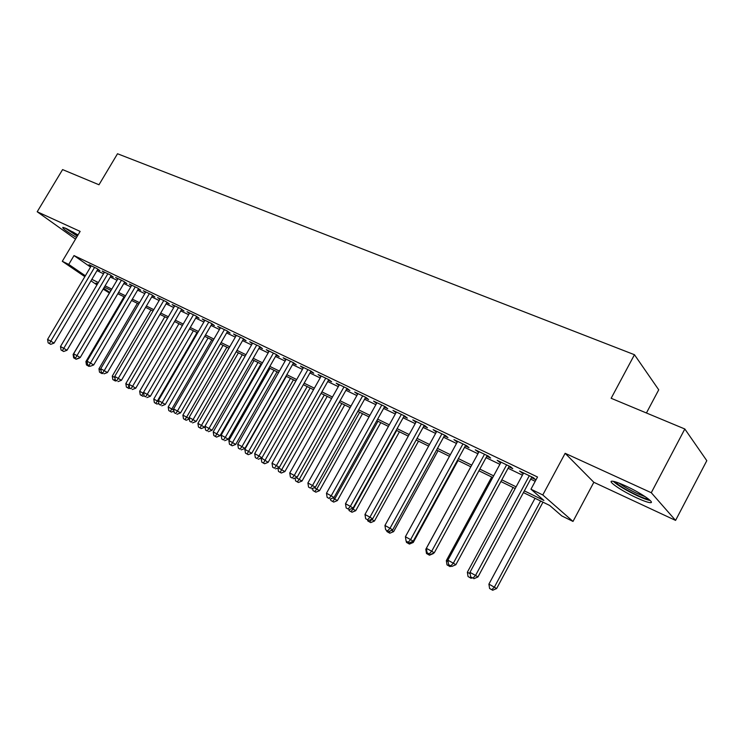 <?xml version="1.0" encoding="UTF-8"?>
<svg xmlns="http://www.w3.org/2000/svg" width="744" height="744" viewBox="0 0 744 744"><rect width="100%" height="100%" fill="white"/><g stroke="black" fill="none" stroke-linecap="round" stroke-linejoin="round"><path stroke-width="1.12" d="M78.036 234.927L66.504 228.641L62.849 227.339C62.105 228.175 66.662 231.551 76.52 237.466M636.529 497.773C642.704 500.61 647.113 502.219 649.772 502.6C656.664 503.735 641.003 492.881 625.546 485.888C619.464 483.116 615.167 481.563 612.656 481.238C605.988 480.252 621.398 490.873 636.529 497.773M109.396 293.006L103.146 289.109M646.424 412.985L658.728 389.81L634.465 354.721L117.515 153.748L98.989 184.763L62.589 169.595L37.2 211.761L75.535 239.122M634.465 354.721L611.149 398.282L684.824 428.99L706.8 460.676L675.58 520.4L651.279 492.723L565.142 453.31L542.785 494.965L573.001 521.432L561.72 515.871L549.723 505.474L523.432 492.584M565.142 453.31L593.833 482.298L675.58 520.4M593.833 482.298L573.001 521.432M684.824 428.99L651.279 492.723M97.65 269.551L99.956 270.658L96.869 268.5L88.992 264.715L91.066 266.166M110.93 275.922L113.283 277.047L110.214 274.889L102.17 271.039L104.29 272.518M124.481 282.413L126.871 283.566L123.811 281.409L115.618 277.484L117.775 279M138.291 289.044L140.737 290.216L137.696 288.058L129.335 284.05L131.53 285.603M152.381 295.805L154.873 296.996L151.85 294.847L143.322 290.755L145.564 292.346M166.758 302.696L169.307 303.924L166.303 301.766L157.598 297.6L159.876 299.228M181.434 309.737L184.028 310.983L181.052 308.834L172.162 304.575L174.487 306.249M196.407 316.925L199.067 318.2L196.109 316.051L187.032 311.708L189.404 313.419M211.705 324.263L214.412 325.565L211.482 323.417L202.219 318.981L204.637 320.738M227.32 331.75L230.091 333.079L227.18 330.941L217.722 326.411L220.187 328.216M243.269 339.404L246.097 340.761L243.223 338.632L233.551 334L236.071 335.851M259.572 347.225L262.455 348.611L259.609 346.481L249.733 341.756L252.3 343.654M276.229 355.214L279.177 356.627L276.359 354.516L266.268 349.671L268.882 351.633M293.248 363.379L296.27 364.83L293.48 362.719L283.166 357.771L285.836 359.789M310.657 371.73L313.745 373.209L310.992 371.107L300.446 366.057L303.161 368.122M328.457 380.268L331.61 381.784L328.904 379.691L318.107 374.52L320.897 376.641M346.667 389L349.894 390.553L347.225 388.47L336.186 383.179L339.032 385.346M365.295 397.938L368.596 399.528L365.974 397.454L354.674 392.042L357.594 394.246M384.36 407.089L387.745 408.707L385.169 406.652L373.6 401.109L376.594 403.36M403.88 416.454L407.34 418.109L404.82 416.073L392.972 410.4L396.05 412.697M423.866 426.042L427.419 427.744L424.945 425.717L412.808 419.904L415.961 422.248M444.345 435.863L447.972 437.602L445.563 435.593L433.129 429.641L436.365 432.041M465.316 445.926L469.046 447.711L466.683 445.721L453.952 439.62L457.272 442.066M486.818 456.239L490.64 458.072L488.343 456.1L475.286 449.841L478.699 452.343M508.868 466.814L512.774 468.692L510.551 466.739L497.159 460.322L500.666 462.88M524.353 490.873L543.911 500.433L530.956 489.208L537.521 477.006L74.019 255.573L90.535 267.059M97.008 270.639L103.546 273.783M110.289 277.019L117.031 280.265M123.82 283.529L130.786 286.877M137.631 290.16L144.82 293.62M151.72 296.94L159.132 300.502M166.089 303.85L173.743 307.523M180.755 310.899L188.66 314.693M195.728 318.097L203.893 322.022M211.017 325.444L219.443 329.499M226.632 332.949L235.327 337.134M242.581 340.622L251.565 344.937M258.866 348.452L268.147 352.907M275.522 356.45L285.101 361.063M292.541 364.634L302.445 369.396M309.941 373.004L320.171 377.924M327.732 381.551L338.306 386.638M345.932 390.302L356.86 395.557M364.56 399.258L375.86 404.69M383.616 408.419L395.297 414.036M403.127 417.803L415.208 423.615M423.113 427.409L435.612 433.417M443.582 437.249L456.509 443.461M464.554 447.33L477.927 453.766M486.046 457.662L499.884 464.321M508.078 468.255L522.409 475.146M530.686 479.127L535.206 481.303M531.467 477.657L535.485 479.582L533.327 477.657L519.591 471.073L523.199 473.696M84.844 276.647L62.301 261.302L80.138 231.403L37.2 211.761M62.301 261.302L68.736 264.427L85.365 275.773M74.019 255.573L68.736 264.427M530.956 489.208L542.785 494.965M96.962 284.896L90.973 280.823M97.604 283.827L96.06 283.064L97.483 284.031M103.649 288.244L109.749 292.411M515.183 488.538L500.889 481.535M492.723 477.527L478.913 470.766M470.822 466.795L457.486 460.257M449.46 456.323L436.57 449.999M428.628 446.102L416.166 440.002M408.289 436.133L396.245 430.227M388.433 426.405L376.789 420.695M369.043 416.9L357.78 411.376M350.108 407.619L339.218 402.272M331.61 398.542L321.064 393.381M313.531 389.679L303.329 384.676M295.852 381.012L285.984 376.176M278.572 372.539L269.012 367.862M261.674 364.253L252.421 359.724M245.139 356.153L236.173 351.763M228.957 348.22L220.28 343.97M213.119 340.454L204.721 336.334M197.616 332.856L189.478 328.867M182.438 325.416L174.561 321.548M167.567 318.125L159.941 314.387M153.004 310.983L145.61 307.356M138.737 303.989L131.576 300.474M124.75 297.135L117.812 293.731M111.042 290.411L104.318 287.119M91.838 279.353L98.357 282.543M105.081 285.836L111.805 289.118M118.575 292.429L125.522 295.824M132.339 299.162L139.509 302.668M146.391 306.035L153.785 309.653M160.723 313.038L168.358 316.777M175.342 320.199L183.229 324.049M190.278 327.5L198.416 331.48M205.521 334.949L213.928 339.059M221.089 342.566L229.766 346.806M236.992 350.34L245.948 354.721M253.239 358.292L262.493 362.812M269.839 366.411L279.4 371.079M286.812 374.706L296.689 379.542M304.166 383.197L314.377 388.182M321.919 391.874L332.466 397.026M340.073 400.746L350.973 406.084M358.645 409.832L369.917 415.347M377.654 419.132L389.307 424.833M397.119 428.646L409.163 434.543M417.049 438.393L429.511 444.494M437.463 448.381L450.362 454.686M458.388 458.611L471.724 465.139M479.824 469.092L493.635 475.853M501.809 479.843L516.104 486.836M522.176 472.31L521.795 473.017M499.81 461.596L499.429 462.284M477.992 451.143L477.62 451.822M456.714 440.941L456.342 441.62M435.947 430.99L435.584 431.659M415.682 421.281L415.31 421.941M395.892 411.795L395.529 412.446M376.557 402.532L376.204 403.174M357.678 393.483L357.325 394.115M339.227 384.639L338.873 385.271M321.194 375.999L320.841 376.613M529.3 475.732L475.556 575.438L469.948 572.35L523.581 472.989M531.848 476.951L477.974 576.944L475.556 575.438L472.896 578.116L470.654 576.879L472.896 578.116M473.872 578.72L477.974 576.944M469.948 572.35L470.654 576.879M535.029 498.275L488.91 584.105L496.639 588.532L542.971 502.163M491.775 589.694L489.589 588.485L492.686 590.252L491.775 589.694L494.379 587.128L540.6 501M489.589 588.485L488.91 584.105M496.639 588.532L492.686 590.252M648.768 499.243C646.676 499.14 642.695 497.755 636.827 495.067C625.592 489.654 618.357 485.228 615.121 481.777M619.064 483.126C623.463 486.427 629.489 489.887 637.115 493.486L645.355 496.769M613.261 481.321C617.855 485.451 625.946 490.277 637.506 495.811C643.244 498.443 647.485 500.014 650.228 500.517M77.413 235.969L66.179 228.492M72.624 231.784L77.962 235.058M64.979 227.98L77.32 236.127M506.627 464.861L453.347 563.199L447.879 560.186L501.047 462.191M509.24 466.116L455.839 564.733L453.347 563.199L450.771 565.868L448.586 564.659L450.771 565.868M451.766 566.472L455.839 564.733M447.879 560.186L448.586 564.659M484.511 454.268L431.697 551.258L426.377 548.319L479.071 451.654M487.199 455.551L434.254 552.829L431.697 551.258L429.195 553.917L427.075 552.736L429.195 553.917M430.227 554.54L434.254 552.829M426.377 548.319L427.075 552.736M462.954 443.936L410.595 539.614L405.396 536.75L457.644 441.387M465.688 445.247L413.208 541.223L410.595 539.614L408.168 542.264L406.094 541.121L408.168 542.264M409.219 542.906L413.208 541.223M405.396 536.75L406.094 541.121M441.917 433.854L390.005 528.268L384.946 525.469L436.737 431.371M444.707 435.194L392.674 529.895L390.005 528.268L387.652 530.9L385.625 529.784L387.652 530.9M388.721 531.551L392.674 529.895M384.946 525.469L385.625 529.784M513.09 487.515L467.362 572.21L470.171 573.754M468.041 576.526L471.101 578.283L468.041 576.526L467.362 572.21M470.868 577.009L470.171 577.707M472.217 577.8L471.101 578.283M491.691 477.025L446.335 560.595L448.102 561.571M447.005 564.863L450.046 566.603L447.005 564.863L446.335 560.595M449.739 565.347L449.088 566.017M451.152 566.128L450.046 566.603M432.999 553.359L433.594 553.108M470.794 466.776L425.819 549.267L426.591 549.695M426.479 553.49L429.493 555.21L426.479 553.49L425.819 549.267M429.139 553.945L428.516 554.615M433.343 553.573L429.493 555.21M412.018 541.725L413.246 542.469L458.053 460.536M406.447 542.376L409.433 544.078L406.447 542.376L406.261 541.223M409.042 542.804L408.428 543.473M413.246 542.469L409.433 544.078M421.383 424.015L369.926 517.192L364.978 514.457L416.333 421.588M424.238 425.382L372.642 518.847L369.926 517.192L367.629 519.814L365.657 518.717L367.629 519.814M368.726 520.475L372.642 518.847M364.978 514.457L365.657 518.717M391.549 530.37L393.623 531.635L438.058 450.734M386.88 531.523L389.837 533.216L386.88 531.523L386.703 530.435M390.368 530.863L388.814 532.592M393.623 531.635L389.837 533.216M401.342 414.408L350.322 506.376L345.495 503.716L396.413 412.046M404.243 415.794L353.093 508.059L350.322 506.376L348.09 508.989L346.165 507.929L348.09 508.989M349.206 509.659L353.093 508.059M345.495 503.716L346.165 507.929M371.554 519.303L374.446 521.042L418.519 441.155M369.656 521.972L367.759 520.921L370.698 522.604L369.656 521.972L372.056 519.089M367.759 520.921L367.592 519.851M374.446 521.042L370.698 522.604M381.774 405.034L331.192 495.829L326.477 493.226L376.957 402.718M384.722 406.438L334 497.531L331.192 495.829L329.015 498.424L327.137 497.383L329.015 498.424M330.15 499.103L334 497.531M326.477 493.226L327.137 497.383M352.005 508.505L355.716 510.7L399.426 431.79M350.936 511.593L349.085 510.57L351.996 512.235L350.936 511.593L353.075 509.101L396.673 430.441M349.085 510.57L348.917 509.501M355.716 510.7L351.996 512.235M362.663 395.873L312.499 485.516L307.895 482.977L357.957 393.613M365.648 397.305L315.354 487.246L312.499 485.516L310.387 488.111L308.555 487.097L310.387 488.111M311.541 488.799L315.354 487.246M307.895 482.977L308.555 487.097M332.931 497.969L337.404 500.582L380.77 422.648M332.642 501.447L330.838 500.452L333.721 502.098L332.642 501.447L334.726 498.964L377.971 421.271M330.838 500.452L330.596 498.926M337.404 500.582L333.721 502.098M343.988 386.917L294.252 475.453L289.751 472.97L339.385 384.713M347.02 388.377L297.144 477.202L294.252 475.453L292.197 478.029L290.402 477.034L292.197 478.029M293.359 478.727L297.144 477.202M289.751 472.97L290.402 477.034M314.293 487.683L319.511 490.696L362.523 413.701M314.759 491.533L312.992 490.556L315.856 492.184L314.759 491.533L316.786 489.059L359.687 412.306M312.992 490.556L312.647 488.352M319.511 490.696L315.856 492.184M325.742 378.175L276.415 465.614L272.016 463.196L321.241 376.018M328.811 379.645L279.344 467.381L276.415 465.614L274.415 468.181L272.657 467.213L274.415 468.181M275.596 468.887L279.344 467.381M272.016 463.196L272.657 467.213M296.093 477.629L302.008 481.033L344.677 404.95M297.274 481.833L295.545 480.875L298.381 482.503L297.274 481.833L299.255 479.369L341.803 403.546M295.545 480.875L295.098 478.029M302.008 481.033L298.381 482.503M307.904 369.629L258.986 456.007L254.69 453.635L303.506 367.517M311.001 371.117L261.953 457.793L258.986 456.007L257.043 458.564L255.322 457.607L257.043 458.564M258.233 459.271L261.953 457.793M254.69 453.635L255.322 457.607M278.303 467.799L284.887 471.575L327.221 396.394M280.172 472.356L278.488 471.417L281.297 473.026L280.172 472.356L324.31 394.971M278.488 471.417L277.931 467.948M284.887 471.575L281.297 473.026M290.458 361.268L241.949 446.605L237.745 444.289L286.161 359.213M293.582 362.793L244.943 448.409L241.949 446.605L240.052 449.153L238.378 448.223L240.052 449.153M241.261 449.869L244.943 448.409M237.745 444.289L238.378 448.223M261.367 458.025L268.147 462.331L310.136 388.015M263.441 463.075L261.795 462.163L264.576 463.754L263.441 463.075L307.198 386.573M261.795 462.163L261.181 458.351M268.147 462.331L264.576 463.754M286.319 376.343L244.85 449.329L251.751 453.273L293.415 379.821M247.073 453.998L245.455 453.105L248.217 454.677L247.073 453.998L290.448 378.361M245.455 453.105L244.85 449.329M251.751 453.273L248.217 454.677M270.007 368.345L228.873 440.504L235.718 444.419L277.047 371.795M231.049 445.117L229.468 444.233L232.202 445.805L231.049 445.117L274.052 370.326M229.468 444.233L228.873 440.504M235.718 444.419L232.202 445.805M273.401 353.093L225.283 437.416L221.173 435.156L269.198 351.075M276.545 354.656L228.315 439.239L225.283 437.416L223.442 439.955L221.805 439.044L223.442 439.955M224.66 440.671L228.315 439.239M221.173 435.156L221.805 439.044M256.717 345.095L208.99 428.432L204.972 426.219L252.597 343.124M259.879 346.685L212.049 430.264L208.99 428.432L207.195 430.953L205.586 430.06L207.195 430.953M208.422 431.678L212.049 430.264M204.972 426.219L205.586 430.06M240.386 337.274L193.049 419.644L189.115 417.477L236.36 335.339M243.567 338.892L196.137 421.485L193.049 419.644L191.301 422.146L189.729 421.281L191.301 422.146M192.538 422.88L196.137 421.485M189.115 417.477L189.729 421.281M254.039 360.514L213.221 431.864L220.01 435.742L261.023 363.946M215.36 436.412L213.816 435.556L216.532 437.109L215.36 436.412L258.001 362.458M213.816 435.556L213.221 431.864M220.01 435.742L216.532 437.109M224.409 329.62L177.444 411.041L173.603 408.912L220.466 327.723M227.608 331.257L180.56 412.892L177.444 411.041L175.742 413.534L174.208 412.678L175.742 413.534M176.988 414.269L180.56 412.892M173.603 408.912L174.208 412.678M238.396 352.851L197.904 423.401L204.637 427.251L205.028 426.563M200.006 427.902L198.49 427.056L201.178 428.6L200.006 427.902L242.284 354.749M198.49 427.056L197.904 423.401M204.637 427.251L201.178 428.6M208.766 322.115L162.183 402.616L158.416 400.542L204.907 320.273M211.975 323.789L165.308 404.485L162.183 402.616L160.518 405.099L159.011 404.262L160.518 405.099M161.773 405.843L165.308 404.485M158.416 400.542L159.011 404.262M223.079 345.337L182.894 415.115L186.614 417.17L226.883 347.206M183.48 418.733L186.149 420.258L183.48 418.733L182.894 415.115M184.958 419.56L186.614 417.17L189.329 418.788M189.367 419.012L186.149 420.258M193.449 314.777L147.228 394.376L143.546 392.339L189.664 312.964M196.676 316.47L150.381 396.254L147.228 394.376L145.61 396.84L144.141 396.022L145.61 396.84M146.875 397.594L150.381 396.254M143.546 392.339L144.141 396.022M208.078 337.981L168.191 406.996L171.836 409.014L211.798 339.803M168.767 410.576L171.418 412.092L168.767 410.576L168.191 406.996M170.227 411.386L171.836 409.014L173.808 410.177M173.957 411.116L171.418 412.092M178.448 307.588L132.599 386.303L128.982 384.313L174.747 305.812M181.685 309.299L135.771 388.191L132.599 386.303L131.018 388.759L129.577 387.959L131.018 388.759M132.293 389.512L135.771 388.191M128.982 384.313L129.577 387.959M193.366 330.773L153.785 399.044L157.365 401.016L197.011 332.559M154.361 402.588L156.993 404.085L154.361 402.588L153.785 399.044M155.784 403.378L157.365 401.016L158.612 401.76M158.872 403.369L156.993 404.085M163.754 300.548L118.259 378.398L114.725 376.445L160.127 298.809M167.009 302.278L121.449 380.286L118.259 378.398L116.715 380.835L115.301 380.054L116.715 380.835M117.998 381.598L121.449 380.286M114.725 376.445L115.301 380.054M178.951 323.705L139.667 391.242L143.173 393.176L143.573 392.497M140.235 394.757L142.848 396.245L140.235 394.757L139.667 391.242M141.639 395.529L143.173 393.176L143.732 393.511M144.094 395.771L142.848 396.245M149.358 293.648L104.216 370.652L100.747 368.736L145.796 291.946M152.622 295.396L107.424 372.549L104.216 370.652L102.709 373.079L101.333 372.316L102.709 373.079M104.002 373.841L107.424 372.549M100.747 368.736L101.333 372.316M164.815 316.777L125.829 383.606L129.168 385.448M126.396 387.085L128.982 388.554L126.396 387.085L125.829 383.606M129.196 385.615L127.763 387.838M129.958 388.191L128.982 388.554M135.241 286.886L90.452 363.063L87.057 361.193L131.762 285.222M138.523 288.644L93.679 364.969L90.452 363.063L88.992 365.481L87.634 364.727L88.992 365.481M90.284 366.243L93.679 364.969M87.057 361.193L87.634 364.727M150.958 309.978L112.27 376.111L114.901 377.571M112.828 379.552L115.394 381.021L112.828 379.552L112.27 376.111M115.106 378.808L114.167 380.305M116.334 380.668L115.394 381.021M121.412 280.256L76.967 355.623L73.637 353.791L117.998 278.619M124.704 282.032L80.213 357.538L76.967 355.623L75.544 358.031L74.214 357.297L75.544 358.031M76.837 358.794L80.213 357.538M73.637 353.791L74.214 357.297M107.852 273.764L63.752 348.332L60.487 346.537L104.504 272.155M111.154 275.55L67.007 350.257L63.752 348.332L62.357 350.731L61.055 350.006L63.659 351.493L62.357 350.731M63.659 351.493L67.007 350.257M60.487 346.537L61.055 350.006M94.562 267.394L50.787 341.189L47.588 339.422L91.28 265.813M97.864 269.188L54.052 343.114L50.787 341.189L49.43 343.57L48.146 342.863L50.731 344.333L49.43 343.57M50.731 344.333L54.052 343.114M47.588 339.422L48.146 342.863M137.37 303.32L98.961 368.764L100.933 369.852M99.51 372.177L102.058 373.627L99.51 372.177L98.961 368.764M101.305 372.149L100.831 372.902M102.988 373.283L102.058 373.627M124.034 296.782L85.913 361.556L87.234 362.291M86.462 364.932L88.992 366.383L86.462 364.932L85.913 361.556M88.136 365.025L87.755 365.657M89.912 366.039L88.992 366.383M110.958 290.365L73.117 354.488L73.814 354.879M73.656 357.836L76.167 359.268L73.656 357.836L73.117 354.488M75.293 357.929L74.921 358.543M79.385 358.069L76.167 359.268"/></g></svg>
